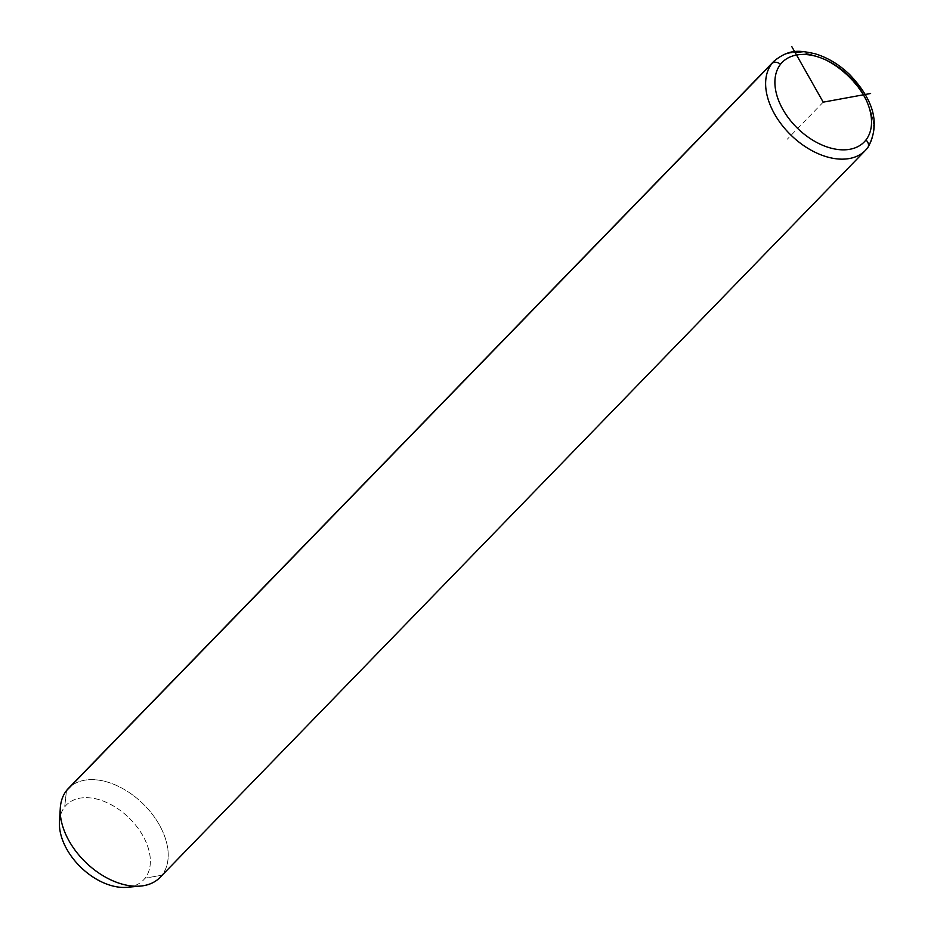 <?xml version="1.0" encoding="UTF-8"?>
<svg xmlns="http://www.w3.org/2000/svg" width="934" height="934" viewBox="0 0 934 934"><rect width="100%" height="100%" fill="white"/><g stroke="black" fill="none" stroke-linecap="round" stroke-linejoin="round"><path stroke-width="0.7" stroke-dasharray="4.67 3.5" d="M66.477 790.643L64.68 806.929A53.787 34.5 -135.9 0 1 126.125 815.195A53.787 34.5 -135.9 0 1 145.085 878.158L161.956 875.216A63.874 40.968 44.1 0 0 139.435 800.461A63.874 40.968 44.1 0 0 66.477 790.643L64.68 806.929A53.787 34.5 44.1 0 0 60.476 815.51M68.369 788.448A63.874 40.968 -135.9 0 1 141.104 801.967A63.874 40.968 -135.9 0 1 161.956 875.216L145.085 878.158A53.787 34.5 -135.9 0 1 127.094 887.3M59.472 821.698A53.787 34.5 -135.9 0 1 64.68 806.929A53.787 34.5 44.1 0 1 126.125 815.195A53.787 34.5 44.1 0 1 145.085 878.158A53.787 34.5 44.1 0 1 133.258 886.121M867.371 148.144L161.956 875.216L867.371 148.144A63.874 40.968 44.1 0 0 846.519 74.895A63.874 40.968 44.1 0 0 773.784 61.375A63.874 40.968 -135.9 0 1 845.935 74.37A63.874 40.968 -135.9 0 1 867.978 147.327M161.956 875.216A63.874 40.968 -135.9 0 1 160.053 877.4M823.216 102.156L787.304 139.178"/><path stroke-width="1.4" d="M140.59 886.074L127.094 887.3A53.787 34.5 -135.9 0 1 80.861 867.312A53.787 34.5 -135.9 0 1 59.472 821.698L60.29 808.167A63.874 40.968 44.1 0 0 85.683 862.327A63.874 40.968 44.1 0 0 140.59 886.074A63.874 40.968 44.1 0 0 161.956 875.216M66.477 790.643A63.874 40.968 -135.9 0 1 68.369 788.448L773.784 61.375C789.755 48.089 800.671 50.81 814.483 53.612C827.092 57.278 838.732 64.177 849.415 74.323C874.481 100.463 880.564 124.958 867.651 147.817A6.725 5.149 37.8 0 1 867.371 148.144A6.725 5.149 -142.2 0 0 867.651 147.817A6.725 5.149 -142.2 0 0 865.935 139.995A57.149 36.66 44.1 0 0 845.784 73.097A57.149 36.66 44.1 0 0 780.497 64.318A6.725 5.149 -142.2 0 0 771.881 63.57A6.725 5.149 37.8 0 1 780.497 64.318A57.149 36.66 44.1 0 0 800.648 131.204A57.149 36.66 44.1 0 0 865.935 139.995A57.149 36.66 -135.9 0 1 800.648 131.204A57.149 36.66 -135.9 0 1 780.497 64.318A57.149 36.66 -135.9 0 1 845.784 73.097A57.149 36.66 -135.9 0 1 865.935 139.995A6.725 5.149 37.8 0 1 867.651 147.817L865.468 150.327A63.874 40.968 44.1 0 0 867.371 148.144A63.874 40.968 -135.9 0 1 865.468 150.327A63.874 40.968 -135.9 0 1 792.732 136.808A63.874 40.968 -135.9 0 1 771.881 63.57A63.874 40.968 44.1 0 0 792.732 136.808A63.874 40.968 44.1 0 0 865.468 150.327L160.053 877.4A63.874 40.968 -135.9 0 1 87.317 863.88A63.874 40.968 -135.9 0 1 66.477 790.643L771.881 63.57A63.874 40.968 -135.9 0 1 773.784 61.375A63.874 40.968 44.1 0 0 771.881 63.57L66.477 790.643A63.874 40.968 44.1 0 0 60.29 808.167M60.476 815.51A53.787 34.5 44.1 0 0 80.861 867.312A53.787 34.5 44.1 0 0 133.258 886.121M867.978 147.327A63.874 40.968 -135.9 0 1 867.371 148.144M870.605 93.493L823.216 102.156L791.845 46.7"/></g></svg>
